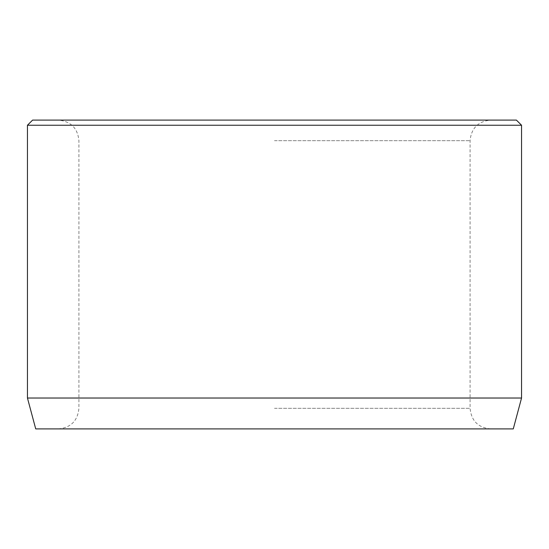 <?xml version="1.0" encoding="UTF-8"?>
<svg xmlns="http://www.w3.org/2000/svg" width="549" height="549" viewBox="0 0 549 549"><rect width="100%" height="100%" fill="white"/><g stroke="black" fill="none" stroke-linecap="round" stroke-linejoin="round"><path stroke-width="0.41" stroke-dasharray="2.75 2.06" d="M274.5 120.094L490.669 120.094L274.5 120.094M274.5 428.906L490.669 428.906L274.5 428.906M513.274 428.906L35.726 428.906M516.403 120.094L32.597 120.094M521.55 125.241L27.45 125.241M521.55 398.025L27.45 398.025M274.5 140.681L470.081 140.681L274.5 140.681M274.5 408.319L470.081 408.319L274.5 408.319M490.669 428.906C478.165 427.685 471.303 420.822 470.081 408.319L470.081 140.681C471.303 128.178 478.165 121.315 490.669 120.094M58.331 428.906C70.835 427.685 77.697 420.822 78.919 408.319L78.919 140.681C77.697 128.178 70.835 121.315 58.331 120.094"/><path stroke-width="0.82" d="M521.55 398.025L27.45 398.025L35.726 428.906L513.274 428.906L521.55 398.025L521.55 125.241L27.45 125.241L32.597 120.094L516.403 120.094L521.55 125.241M27.45 398.025L27.45 125.241"/></g></svg>
